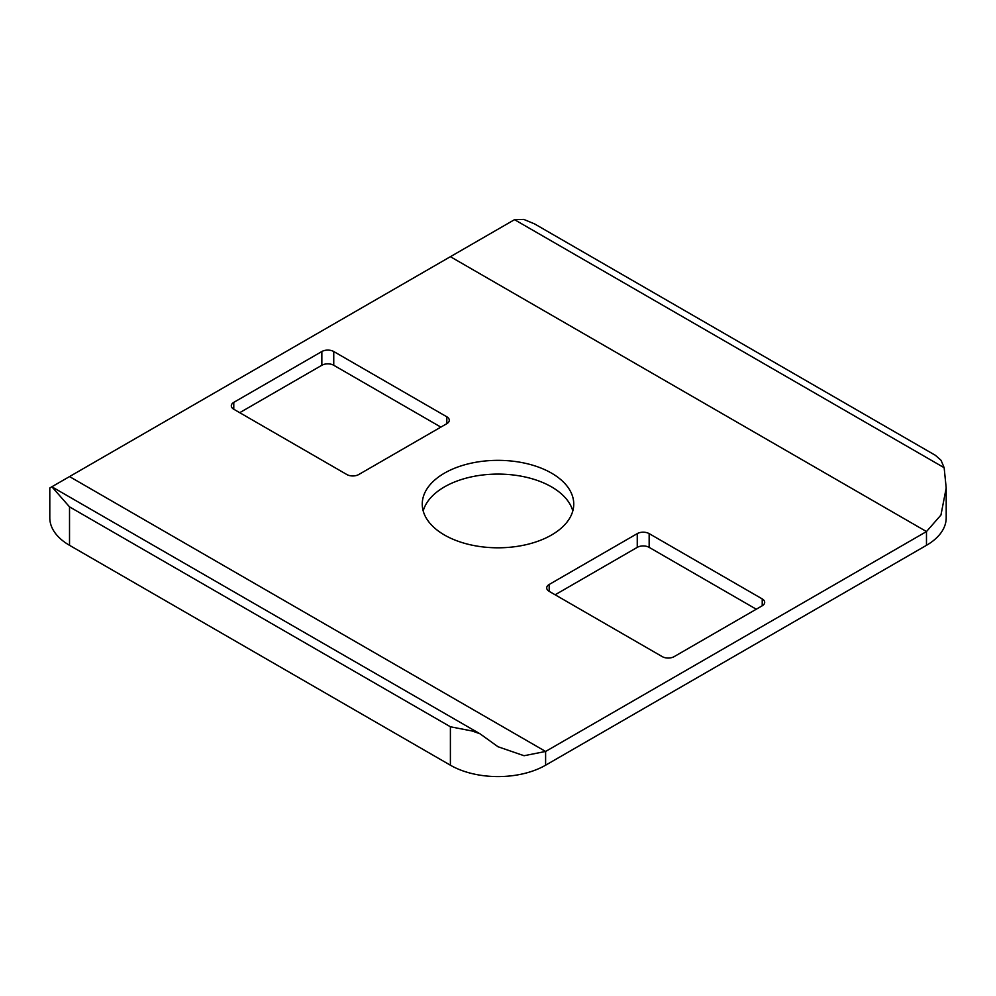 <?xml version="1.0" encoding="UTF-8"?>
<svg xmlns="http://www.w3.org/2000/svg" width="996" height="996" viewBox="0 0 996 996"><rect width="100%" height="100%" fill="white"/><g stroke="black" fill="none" stroke-linecap="round" stroke-linejoin="round"><path stroke-width="1.49" d="M444.44 535.001A75.746 43.737 180 0 1 422.254 504.076A75.746 43.737 180 0 1 469.016 463.675A75.746 43.737 180 0 1 551.56 473.15A75.746 43.737 180 0 1 573.746 504.076A75.746 43.737 180 0 1 526.984 544.476A75.746 43.737 180 0 1 444.44 535.001M572.8 510.948A75.746 43.737 0 0 0 551.56 486.895A75.746 43.737 0 0 0 474.619 476.225A75.746 43.737 0 0 0 423.2 510.948M946.2 487.978L946.2 517.82A67.33 38.869 180 0 1 926.479 545.31L926.479 531.565L450.391 256.694L514.521 219.668L523.809 219.419L534.566 223.901L935.406 455.321L941.058 460.314L944.146 467.709L946.2 487.978L940.946 515.044L926.479 531.565L545.609 751.457L524.07 755.727L498 746.739L479.997 733.778L472.191 731.014L450.391 726.769L69.521 506.864L51.854 486.783L49.8 487.978L49.8 517.82A67.33 38.869 180 0 0 69.521 545.31L69.521 506.864M926.479 545.31L545.609 765.202A67.33 38.869 180 0 1 450.391 765.202L69.521 545.31M440.867 427.11L333.747 365.271A8.416 4.856 -0 0 0 321.845 365.271L239.725 412.68M756.275 609.216L649.155 547.364A8.416 4.856 0 0 0 637.253 547.364L555.133 594.786M479.487 733.492L51.854 486.783L69.521 476.586L545.609 751.457L545.609 765.202M450.391 256.694L69.521 476.586M358.747 474.532A8.416 4.856 180 0 1 346.845 474.532L233.774 409.244A8.416 4.856 180 0 1 231.309 405.808A8.416 4.856 180 0 1 233.774 402.372L321.845 351.526A8.416 4.856 180 0 1 333.747 351.526L446.818 416.801A8.416 4.856 180 0 1 449.283 420.237A8.416 4.856 180 0 1 446.818 423.674L358.747 474.532M674.155 656.625A8.416 4.856 180 0 1 662.253 656.625L549.182 591.35A8.416 4.856 180 0 1 546.717 587.914A8.416 4.856 180 0 1 549.182 584.478L637.253 533.619A8.416 4.856 180 0 1 649.155 533.619L762.226 598.907A8.416 4.856 180 0 1 764.691 602.343A8.416 4.856 180 0 1 762.226 605.78L674.155 656.625M514.521 219.668L944.146 467.709M450.391 765.202L450.391 726.769M233.774 402.372L233.774 409.244M321.845 351.526L321.845 365.271M333.747 351.526L333.747 365.271M446.818 416.801L446.818 423.674M549.182 584.478L549.182 591.35M637.253 533.619L637.253 547.364M649.155 533.619L649.155 547.364M762.226 598.907L762.226 605.78"/></g></svg>
